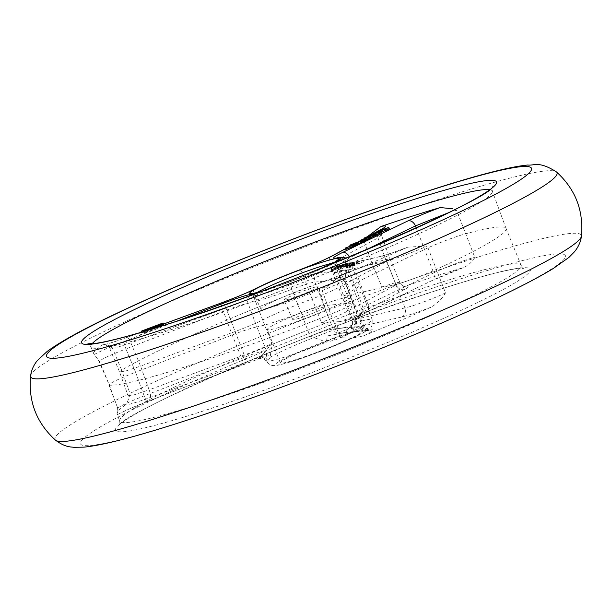 <?xml version="1.0" encoding="UTF-8"?>
<svg xmlns="http://www.w3.org/2000/svg" width="612" height="612" viewBox="0 0 612 612"><rect width="100%" height="100%" fill="white"/><g stroke="black" fill="none" stroke-linecap="round" stroke-linejoin="round"><path stroke-width="0.46" stroke-dasharray="3.06 2.29" d="M346.231 334.343A44.492 3.458 158.8 0 1 363.268 330.671A44.492 3.458 158.8 0 1 341.152 342.582A44.492 3.458 158.8 0 1 297.333 359.175A44.492 3.458 158.8 0 1 280.296 362.847A44.492 3.458 158.8 0 1 302.42 350.936A44.492 3.458 158.8 0 1 346.231 334.343M284.396 325.821A44.492 3.458 -21.2 0 0 328.216 309.228A44.492 3.458 -21.2 0 0 350.332 297.317A44.492 3.458 -21.2 0 0 333.295 300.989A44.492 3.458 -21.2 0 0 289.484 317.59A44.492 3.458 -21.2 0 0 267.36 329.501A44.492 3.458 -21.2 0 0 284.396 325.821M449.009 212.517L456.537 210.268L474.736 257.201C472.166 261.951 468.425 265.417 463.513 267.589C450.937 272.21 440.181 276.655 431.246 280.916L358.364 316.542A63.656 4.95 -21.2 0 0 352.627 318.324A63.656 4.95 -21.2 0 0 346.338 320.39A7.176 3.641 71.4 0 0 345.237 327.458A56.625 4.399 158.8 0 1 350.829 325.622A56.625 4.399 158.8 0 1 355.932 324.039L361.08 321.193L363.421 308.945L354.769 285.307L345.222 262.02A56.97 4.429 158.8 0 1 350.01 261.997A56.97 4.429 158.8 0 1 339.461 269.058L349.001 292.36L357.66 315.983L353.277 330.717L346.996 334.955A56.625 4.399 158.8 0 1 334.894 340.096L326.433 342.123L310.093 336.187L291.886 289.262A56.97 4.429 158.8 0 1 248.059 303.292L256.856 326.9A57.413 4.46 -21.2 0 0 274.451 322.088A57.413 4.46 -21.2 0 0 300.767 312.847C312.12 308.616 319.755 306.23 323.672 305.679L354.164 302.81L347.723 306.926L330.709 314.293L340.433 337.556C348.549 338.604 356.429 337.969 364.056 335.651A215.141 16.723 -21.2 0 0 431.116 307.17C437.075 303.713 441.864 298.962 445.49 292.926L427.291 246.001L407.829 247.133C395.015 252.045 385.216 255.326 378.415 256.979L329.432 268.316C322.776 269.747 323.488 268.377 331.559 264.208A49.794 3.871 -21.2 0 0 332.339 263.81M249.313 295.856A7.176 6.655 80 0 0 248.059 303.292C243.086 304.248 234.855 306.933 223.372 311.347L125.965 348.901L135.558 372.211L232.2 334.955C243.607 330.602 251.83 327.917 256.856 326.9L266.266 350.217L266.901 361.853A56.625 4.399 158.8 0 1 268.308 360.139L270.213 357.301L271.789 343.462L253.59 296.537A56.97 4.429 158.8 0 1 303.177 275.477L312.143 298.947A57.413 4.46 -21.2 0 0 262.464 320.053C255.426 323.564 246.253 327.412 234.954 331.589L140.561 366.098L130.884 342.881L226.027 308.104C237.303 303.904 246.491 300.048 253.59 296.537A7.176 5.707 -117.1 0 1 255.824 288.504M364.056 335.651C372.471 331.551 374.949 329.616 371.484 329.845L342.001 332.905L334.71 334.596A63.656 4.95 -21.2 0 0 348.312 328.812L351.671 325.638A7.176 3.664 -146 0 0 353.277 330.717A56.771 4.414 -21.2 0 0 372.173 319.678C372.18 329.531 371.522 326.479 364.783 331.865C353.637 338.543 316.978 353.545 294.127 360.759C282.346 364.385 275.737 365.984 274.291 365.555C272.378 364.974 272.049 367.001 266.924 361.929L266.901 361.853A7.176 7.153 -13.2 0 0 258.279 359.053L146.681 401.793C133.906 406.758 124.198 411.004 117.573 414.538L117.932 408.762L109.341 385.139L99.733 361.83L94.286 354.501C100.911 350.967 110.619 346.721 123.402 341.756L176.761 321.185M299.911 269.77A7.176 1.056 -110.5 0 1 303.177 275.477C314.583 271.124 323.381 267.337 329.562 264.124L377.994 237.915L386.493 261.63L338.444 287.632C332.354 290.845 323.587 294.617 312.143 298.947L321.377 322.402L337.35 328.782L345.237 327.458M277.42 305.411A43.062 3.351 158.8 0 1 260.949 308.983A43.062 3.351 158.8 0 1 282.224 297.493A43.062 3.351 158.8 0 1 324.75 281.382A43.062 3.351 158.8 0 1 341.236 277.848A43.062 3.351 158.8 0 1 319.701 289.399A43.062 3.351 158.8 0 1 277.42 305.411M311.171 288.275A18.352 1.423 -21.2 0 0 293.064 295.129A18.352 1.423 -21.2 0 0 283.976 300.041A18.352 1.423 -21.2 0 0 290.998 298.518A18.352 1.423 -21.2 0 0 309.037 291.687A18.352 1.423 -21.2 0 0 318.194 286.76A18.352 1.423 -21.2 0 0 311.171 288.275M299.383 318.209A17.22 1.339 158.8 0 1 292.788 319.64A17.22 1.339 158.8 0 1 301.318 315.035A17.22 1.339 158.8 0 1 318.309 308.601A17.22 1.339 158.8 0 1 324.903 307.186A17.22 1.339 158.8 0 1 316.312 311.799A17.22 1.339 158.8 0 1 299.383 318.209M364.255 250.66L349.789 257.652L359.374 280.931L352.39 285.307L361.011 308.968L360.881 314.04L363.421 308.945L361.011 308.968L367.988 304.577L433.648 272.86A7.176 5.141 64.2 0 1 431.781 280.701L463.513 267.589A215.141 16.723 -21.2 0 0 435.866 276.058A215.141 16.723 -21.2 0 0 404.241 286.554L402.566 287.051L381.88 286.913L372.104 263.726L363.681 239.988L376.38 235.872L381.505 235.245C380.962 226.746 383.181 229.423 383.036 228.215M360.476 314.882A7.176 5.378 32.3 0 0 360.346 315.065L360.881 314.04L359.512 316.014L366.121 312.426A7.176 5.141 64.2 0 0 367.988 304.577L359.374 280.931L424.521 249.459C435.017 244.326 456.307 236.209 465.648 233.792A214.575 16.677 158.8 0 1 506.048 228.452A214.575 16.677 158.8 0 1 506.063 228.49A214.575 16.677 158.8 0 1 436.555 269.334C424.629 274.91 403.622 282.683 395.949 284.366L347.356 295.619L343.737 295.879L349.001 292.36A57.413 4.46 -21.2 0 0 359.527 285.314A57.413 4.46 -21.2 0 0 359.527 285.299A57.413 4.46 -21.2 0 0 354.769 285.307L352.397 285.314L342.797 262.005L345.222 262.02A7.176 6.594 -100.8 0 0 337.839 257.675M258.057 292.62A49.794 3.871 -21.2 0 0 289.973 281.872C304.21 276.563 313.795 273.564 318.714 272.875L348.197 269.808C351.663 269.578 349.184 271.514 340.769 275.622L322.226 290.623L330.709 314.293A214.575 16.677 158.8 0 1 188.083 365.938A214.575 16.677 158.8 0 1 109.341 385.139C108.232 383.9 116.976 379.585 135.558 372.211L144.164 395.826L241.572 358.28C253.031 353.943 261.263 351.25 266.266 350.217L260.635 357.293A7.176 6.579 176.4 0 1 267.092 361.111A56.771 4.414 -21.2 0 0 288.045 356.046A56.771 4.414 -21.2 0 0 326.433 342.123A7.176 0.987 -84.8 0 1 327.611 335.85L334.71 334.596A7.176 1.851 -112.4 0 0 334.565 334.626L334.565 334.626A7.176 1.851 -112.4 0 0 334.894 340.096M340.769 275.622A215.141 16.723 -21.2 0 0 407.829 247.133M347.425 268.079L346.897 267.865L349.689 266.534L363.398 261.752L349.33 267.727L347.425 268.079L346.384 266.526L362.885 260.421L346.905 266.748M347.279 268.11L346.384 266.526L347.279 268.11M347.103 264.744L331.735 270.955L347.103 264.744L346.583 263.412L332.507 269.387L333.027 270.718M349.903 264.231L350.408 264.223L349.888 262.892L349.383 262.892C350.477 262.739 349.651 263.259 346.928 264.453L339.637 266.824L340.157 268.155L340.662 268.148C339.568 268.308 340.394 267.788 343.125 266.595L349.903 264.231C350.99 264.078 350.171 264.591 347.44 265.784L340.662 268.148L340.142 266.817C339.056 266.97 339.874 266.45 342.605 265.256L349.383 262.892L349.903 264.231M354.057 263.466L339.981 269.448L354.057 263.466L353.537 262.135L339.461 268.11L339.981 269.448M356.895 262.946L357.4 262.938L356.88 261.607L356.375 261.615C357.469 261.454 356.651 261.974 353.92 263.168L346.629 265.539L347.149 266.878L347.654 266.87C346.568 267.023 347.387 266.503 350.118 265.31L356.895 262.946C357.982 262.793 357.163 263.313 354.432 264.499L347.654 266.87L347.134 265.531C346.048 265.685 346.874 265.164 349.597 263.979L356.375 261.615L356.895 262.946M343.171 265.463L343.707 265.447L343.194 264.116L342.659 264.132L343.171 265.463C344.304 265.271 343.539 265.746 340.892 266.878L335.804 269.043L340.655 266.534L332.064 269.731L343.171 265.463M338.084 265.929L342.659 264.132C343.783 263.94 343.026 264.415 340.379 265.547L333.999 267.941L340.134 265.195L340.815 266.526L340.134 265.195L338.084 265.929L338.604 267.26M345.788 249.39L353.927 246.376L349.047 247.738L356.865 244.854L353.285 245.588L359.168 244.004M355.924 245.313L351.273 246.934L356.039 245.596M359.014 243.614L352.198 245.619L365.93 240.577M355.434 243.086L355.947 244.418L356.436 243.958L355.924 242.627M362.312 241.916L356.941 244.004L356.429 242.666M356.972 242.574L357.408 243.691L362.472 242.329M365.838 240.34L363.298 241.22C360.919 241.977 360.445 241.97 361.876 241.197L370.665 238.068M368.011 237.724L368.531 239.055L368.325 237.555M360.499 240.424L361.011 241.763L361.876 241.197L361.363 239.866M370.405 237.395L376.212 235.352M366.726 237.073L367.246 238.405L367.032 238.802L366.611 237.731M365.41 238.16L365.815 239.185L365.058 238.29M376.043 234.932L373.542 235.758C370.451 236.79 369.518 236.943 370.734 236.209L378.346 233.317C381.437 232.285 382.37 232.139 381.146 232.874M369.449 235.368L369.969 236.699L370.734 236.209L370.222 234.87M382.293 231.894L381.429 231.933L383.181 230.923L378.973 232.935C377.742 233.264 377.818 233.08 379.218 232.392L389.278 228.72M380.687 230.8L381.429 231.933L380.916 230.594M379.93 231.336L380.067 232.407L379.677 231.412M378.522 231.764L378.973 232.935C377.742 233.264 377.818 233.08 379.218 232.392L378.698 231.061M162.203 325.293L148.884 330.09L143.46 332.897L149.091 331.23L154.683 328.873L152.847 329.225L160.642 326.357L161.996 326.257L161.537 326.816L140.24 334.818L142.305 332.293L163.595 324.299M160.145 325.079L160.956 326.448L160.443 325.11M163.511 324.085L126.906 337.464C114.513 341.955 106.236 344.464 102.074 344.984A215.141 16.723 -21.2 0 0 93.781 353.874A215.141 16.723 -21.2 0 0 94.286 354.501M102.074 344.984C104.537 344.166 107.819 344.808 111.935 346.92L121.635 370.122A214.575 16.677 158.8 0 1 372.104 263.726L384.849 259.664L390.02 259.006L399.751 282.277L396.193 284.848L347.769 311.049C341.664 314.3 332.867 318.087 321.377 322.402L339.209 321.683A7.176 2.165 98.7 0 0 337.35 328.782A56.771 4.414 -21.2 0 0 270.213 357.301A7.176 5.607 13.5 0 0 263.428 353.874L259.855 357.125A7.176 6.908 52.6 0 1 268.308 360.139M445.49 292.926C433.587 298.579 412.633 306.329 404.945 307.928L355.962 319.273L352.351 319.556L357.66 315.983L351.671 325.638L348.021 328.912A7.176 3.511 -113.7 0 1 348.312 328.812L352.719 328.353L401.702 317.008C408.502 315.364 418.302 312.082 431.116 307.17M263.428 353.874L271.789 343.462C264.713 347.035 255.525 350.89 244.234 355.029L149.091 389.813L140.561 366.098L125.705 371.01L119.539 371.935L121.635 370.122L130.142 393.845L128.092 400.363L125.361 405.022C129.522 404.501 137.799 401.992 150.192 397.502L259.855 357.125A63.656 4.95 -21.2 0 0 258.279 359.053L244.096 364.239M125.361 405.022A215.141 16.723 -21.2 0 0 117.053 413.865A215.141 16.723 -21.2 0 0 117.573 414.538M339.209 321.683L346.338 320.39L356.115 315.662L404.547 289.461C410.53 286.148 410.43 285.177 404.241 286.554M404.547 289.461A7.176 6.097 -118.4 0 1 396.193 284.848L386.493 261.63L390.02 259.006M380.427 229.783A7.176 6.097 -118.4 0 0 377.994 237.915L381.505 235.245L390.028 259.014M381.88 286.913L394.602 282.928L399.751 282.277C404.914 288.864 404.96 285.46 405.618 286.431L402.566 287.051M327.611 335.85L310.093 336.187C321.499 331.972 329.157 329.577 333.081 328.988L363.819 326.135L357.446 330.25L340.433 337.556M322.226 290.623L339.163 283.211L345.596 279.149L314.882 282.063C310.934 282.591 303.269 284.985 291.886 289.262A7.176 0.887 69.4 0 1 289.973 281.872M331.559 264.208A7.176 5.6 63.2 0 1 339.461 269.058L334.137 272.585L337.763 272.348L386.738 261.003C394.365 259.236 415.318 251.486 427.291 246.001M111.935 346.92L109.846 348.672L116.012 347.738L130.884 342.881A7.176 1.744 -110.1 0 0 127.036 337.396L140.27 332.553M150.192 397.502A7.176 1.744 -110.1 0 0 149.091 389.813L134.227 394.794L128.084 395.689L130.142 393.845M98.44 360.131L109.341 385.139M123.402 341.756L125.965 348.901C107.391 356.169 98.647 360.483 99.733 361.83L99.282 361.615M117.703 414.561C117.772 414.225 131.855 407.424 146.681 401.816L144.164 395.826C125.659 403.27 116.923 407.577 117.932 408.762L108.882 384.94M416.244 227.993L433.648 272.86C444.167 267.811 465.403 259.718 474.736 257.201M349.421 256.833A7.176 5.141 64.2 0 1 349.789 257.652L342.797 262.005C337.824 255.472 337.587 258.761 336.914 257.82M258.279 359.053L260.635 357.293M346.377 258.088L350.01 261.997L359.527 285.299L372.173 319.678A56.771 4.414 -21.2 0 0 361.08 321.193A7.176 5.378 32.3 0 1 360.346 315.065L358.364 316.542A7.176 5.064 73.2 0 0 355.932 324.039M348.021 328.912A7.176 3.511 -113.7 0 0 348.014 328.912A7.176 3.511 -113.7 0 0 346.996 334.955M141.785 330.962L142.305 332.293M149.565 329.784L139.72 333.479L140.24 334.818M139.72 333.479L140.546 332.477M161.277 326.158L161.537 326.816M152.434 328.17L152.847 329.225M154.17 327.542L154.683 328.873M150.215 328.935L150.736 330.273M148.571 329.899L149.091 331.23M147.102 330.044L147.614 331.383M142.948 331.559L143.46 332.897M147.018 330.075L147.415 331.084M150.338 328.896L150.659 329.723M154.056 326.747L154.576 328.078M152.503 327.825L152.969 329.019M160.543 325.094L160.88 325.982M382.431 229.477L382.944 230.808M381.215 230.418L381.628 231.466M382.393 229.76L382.882 231.022M382.668 229.592L383.181 230.923M384.749 230.426L383.173 231.428L385.652 230.166L384.749 230.426L384.359 229.416M383.999 229.584L384.374 230.54M382.898 230.02L383.173 231.428L382.661 230.097M384.719 229.24L385.239 230.571L385.652 230.166L385.193 228.98M373.182 234.824L373.542 235.758M377.834 231.986L378.346 233.317M371.102 234.778L371.622 236.11L374.498 235.268L379.96 233.256L380.343 232.996L379.83 231.657M373.986 233.937L374.498 235.268M379.44 231.917L379.96 233.256L371.622 236.11L371.469 234.694M377.038 232.912L377.382 233.807M365.418 237.311L365.938 238.642M364.01 239.315L364.522 240.646M368.179 237.64L368.554 238.603M367.705 237.372L368.217 238.703M362.847 240.065L363.298 241.22M369.327 236.859L369.847 238.19M362.641 239.743L363.337 241.029L366.412 239.468L363.337 241.029L362.824 239.69M365.892 238.129L366.412 239.468M364.4 238.887L364.844 240.034M357.928 242.283L358.448 243.622M359.948 241.641L360.307 242.559M351.678 244.287L352.198 245.619M350.959 245.397L351.234 246.108M350.752 245.603L351.273 246.934M352.367 245.144L352.849 246.384M352.764 244.249L353.285 245.588M351.885 245.075L352.283 246.093M355.235 243.905L355.725 245.167M356.345 243.522L356.865 244.854M354.746 244.073L355.266 245.412M349.521 245.902L350.041 247.233M348.649 246.713L349.047 247.738M352.191 245.466L352.68 246.728M353.407 245.045L353.927 246.376M351.563 245.687L352.084 247.018M346.27 247.546L346.79 248.885M340.379 265.547L340.892 266.878M336.569 266.258L337.09 267.597M331.551 268.393L332.064 269.731M332.829 268.163L333.341 269.494M339.201 265.738L339.721 267.069M333.999 267.941L334.519 269.28M335.284 267.712L335.804 269.043M351.372 265.072L350.852 263.734L349.59 264.33L353.92 262.647L350.883 263.726L351.403 265.057L350.11 265.83L354.447 264.139L351.403 265.057M353.935 262.808L354.447 264.139L353.935 262.808M349.59 264.33L350.11 265.83L349.59 264.33M349.628 263.963L350.148 265.302M349.597 263.979L350.118 265.31M353.874 263.183L354.394 264.522M352.627 263.038L353.147 264.376M350.898 264.101L351.418 265.432M352.642 263.412L353.162 264.751M352.665 263.405L353.178 264.744M339.461 268.11L352.244 262.372L352.764 263.703M352.244 262.372L353.537 262.135M338.168 268.347L338.688 269.685M343.89 265.011L346.935 263.933L343.89 265.011L344.403 266.342L343.118 267.107L347.463 265.424L344.403 266.342M346.95 264.086L347.463 265.424L346.95 264.086M346.193 266.021L345.673 264.69L346.17 266.029M342.598 265.616L343.118 267.107L342.598 265.616M342.636 265.248L343.156 266.58M342.605 265.256L343.125 266.595M346.882 264.468L347.402 265.799M345.635 264.323L346.155 265.662M343.86 265.019L344.38 266.358M343.906 265.378L344.426 266.717M332.507 269.387L345.29 263.65L345.803 264.981M345.29 263.65L346.583 263.412M331.214 269.624L331.735 270.955M350.561 264.927L349.299 265.531L350.179 265.501L354.287 263.749L350.561 264.927L351.081 266.258L349.812 266.87L354.807 265.088L351.081 266.258M350.133 266.931L349.613 265.6L350.102 266.939M349.299 265.531L350.064 266.947L349.299 265.531M348.809 266.396L349.33 267.727M362.885 260.421L363.398 261.752M361.57 260.658L362.09 261.99M356.926 262.632L357.446 263.963M356.314 262.747L356.834 264.078L356.337 262.739M353.399 263.565L353.92 264.904M349.131 265.21L349.651 266.549M352.283 264.262L352.795 265.593M350.515 264.942L351.036 266.281M350.179 265.501L350.699 266.832M354.287 263.749L354.807 265.088M30.6 375.906A282.262 21.94 158.8 0 1 32.069 373.106A282.262 21.94 158.8 0 1 298.442 249.482A282.262 21.94 158.8 0 1 556.461 171.934M55.539 440.204A282.262 21.94 158.8 0 1 56.35 435.706A282.262 21.94 158.8 0 1 333.624 307.92A282.262 21.94 158.8 0 1 581.4 236.232M81.733 440.372A260.077 20.219 158.8 0 1 348.71 318.286A260.077 20.219 158.8 0 1 564.165 259.151A260.077 20.219 158.8 0 1 297.18 381.238A260.077 20.219 158.8 0 1 81.733 440.372M329.86 264.812A47.981 3.733 158.8 0 1 267.987 289.438A47.981 3.733 158.8 0 1 260.567 291.687M256.956 292.613A44.408 3.45 -21.2 0 0 254.148 295.175A44.408 3.45 -21.2 0 0 271.139 291.488A44.408 3.45 -21.2 0 0 314.736 274.979A44.408 3.45 -21.2 0 0 336.944 263.061A44.408 3.45 -21.2 0 0 333.142 263.061M445.192 287.694A222.454 17.289 -21.2 0 0 155.287 403.415A222.454 17.289 -21.2 0 0 200.705 411.83A222.454 17.289 -21.2 0 0 490.602 296.109A222.454 17.289 -21.2 0 0 445.192 287.694M202.105 403.27A215.279 16.731 158.8 0 1 119.692 421.033A215.279 16.731 158.8 0 1 226.83 363.375A215.279 16.731 158.8 0 1 438.705 283.142A215.279 16.731 158.8 0 1 521.103 265.34A215.279 16.731 158.8 0 1 414.225 322.929A215.279 16.731 158.8 0 1 202.105 403.27M92.045 343.799A215.279 16.731 -21.2 0 0 90.897 346.797A215.279 16.731 -21.2 0 0 173.295 328.996A215.279 16.731 -21.2 0 0 385.17 248.763A215.279 16.731 -21.2 0 0 492.308 191.105A215.279 16.731 -21.2 0 0 489.432 189.659M294.525 360.598A49.595 3.856 158.8 0 1 284.404 358.724A49.595 3.856 158.8 0 1 349.039 332.92A49.595 3.856 158.8 0 1 359.16 334.795A49.595 3.856 158.8 0 1 294.525 360.598M374.353 233.157L369.594 235.735M368.516 236.316L365.027 238.206M364.438 238.527L360.567 240.615M359.757 241.059L345.543 248.747M222.317 302.588A7.176 1.744 -110.1 0 1 226.027 308.104L244.234 355.029A7.176 1.744 -110.1 0 1 245.335 362.717M352.719 328.353A7.176 6.288 -103 0 0 355.962 319.273L347.356 295.619L337.763 272.348A7.176 6.288 -103 0 0 330.404 267.995L379.379 256.658A7.176 6.288 -103 0 1 386.738 261.003L404.945 307.928A7.176 6.288 -103 0 1 401.702 317.008M318.714 272.875A7.176 6.885 84.1 0 0 314.882 282.063L333.081 328.988A7.176 6.885 84.1 0 0 340.157 333.372L369.64 330.312A7.176 6.885 84.1 0 1 362.564 325.928L352.925 302.642L344.365 279.003A7.176 6.885 84.1 0 1 348.197 269.808M146.681 401.793L244.089 364.27L232.2 334.955L221.36 305.946M356.115 315.662A7.176 6.097 -118.4 0 1 347.769 311.049L329.562 264.124A7.176 6.097 -118.4 0 1 332.002 255.984M378.415 256.979A7.176 6.288 -103 0 1 379.379 256.658C379.807 256.818 394.794 252.289 408.625 246.804M329.432 268.316A7.176 6.288 -103 0 1 330.404 267.995L328.246 268.4C328.476 269.005 330.304 266.748 334.137 272.585L343.737 295.887M126.906 337.464A7.176 1.744 -110.1 0 1 127.036 337.396C113.633 342.108 105.945 344.48 103.971 344.51L105.287 344.678C108.553 346.484 110.068 347.815 109.846 348.672L119.539 371.935L128.084 395.689L128.092 400.363M431.246 280.916A7.176 5.141 64.2 0 0 431.781 280.701L366.121 312.426A7.176 5.141 64.2 0 1 365.586 312.633M333.586 334.971L340.157 333.372A7.176 6.885 84.1 0 0 342.001 332.905M339.499 276.18L347.126 272.095C347.738 272.164 344.61 272.072 345.596 279.141L354.164 302.818L363.819 326.135C367.537 330.105 369.503 331.497 369.702 330.304L369.64 330.312A7.176 6.885 84.1 0 0 371.484 329.845M385.208 228.574L385.728 229.913M383.602 229.095L384.122 230.426M381.513 230.257L382.033 231.588M360.682 240.753L361.195 242.092M353.92 263.168L354.432 264.499M346.928 264.453L347.44 265.784M346.935 266.74L347.455 268.071M356.36 262.732L356.88 264.07M349.169 265.195L349.689 266.534M353.721 263.856L354.241 265.187L353.698 263.864M353.629 263.871L354.149 265.21M350.332 297.317L363.268 330.671M329.554 264.935L268.194 289.354L260.873 291.572M251.983 293.492L254.148 295.175L260.949 308.983M506.048 228.452L521.103 265.34C522.969 267.827 523.964 268.821 524.086 268.331L516.015 268.798C502.008 270.848 478.263 277.205 444.794 287.862C324.995 324.567 119.577 414.248 119.501 425.256C119.921 425.554 119.99 424.147 119.692 421.033L117.053 413.865M93.781 353.874L90.897 346.797C89.023 344.311 88.029 343.309 87.914 343.806M292.788 319.64L283.976 300.041M506.063 228.49L492.308 191.105C492.01 187.999 492.071 186.591 492.499 186.882M324.903 307.186L318.194 286.76M341.236 277.848L336.944 263.061L337.403 260.36M343.737 295.879L352.351 319.556C352.81 323.136 352.573 325.179 351.64 325.676M345.512 248.679L359.313 241.212M360.545 240.547L363.826 238.772M364.997 238.137L368.118 236.446M369.564 235.658L373.848 233.34M140.569 332.446L163.503 324.062M117.917 410.92L117.496 408.579M333.601 334.963L348.014 328.912M258.547 358.992C262.915 358.387 265.707 359.366 266.924 361.929M160.65 326.395L160.13 325.056M378.055 233.111L377.543 231.772M379.578 232.491L379.058 231.16M382.73 231.527L382.209 230.188M385.858 230.166L385.338 228.834M371.515 236.102L370.994 234.763M365.961 238.963L365.44 237.624M367.315 238.451L366.795 237.112M369.12 238.68L368.608 237.349M362.472 241.205L361.96 239.866M355.794 244.395L355.274 243.056M349.911 265.83L349.398 264.491M354.646 263.979L354.126 262.647M342.919 267.115L342.399 265.776M347.654 265.264L347.134 263.933M346.637 268.125L346.117 266.786M349.735 266.962L349.215 265.623M267.36 329.501L280.296 362.847"/><path stroke-width="0.92" d="M332.339 263.81A49.794 3.871 -21.2 0 0 336.592 258.057C331.214 258.937 333.112 257.117 342.299 252.595L407.959 220.878C416.894 216.617 427.65 212.18 440.227 207.552L452.421 208.761M440.227 207.552A215.141 16.723 -21.2 0 0 412.587 216.028A215.141 16.723 -21.2 0 0 380.955 226.524C387.144 225.14 387.243 226.111 381.261 229.423L374.353 233.157M352.16 245.397L349.521 245.902L356.345 243.522L352.764 244.249L358.655 242.673L350.752 245.603L355.518 244.265L356.039 245.596L345.788 249.39L345.275 248.059L352.191 245.466M358.655 242.673L359.168 244.004L355.924 245.313M361.96 240.998L350.722 244.769L365.418 239.238L356.888 242.36L361.96 240.998L362.472 242.329L359.014 243.614M365.418 239.238L365.93 240.577L362.312 241.916M370.145 236.737L362.778 239.881C360.407 240.646 359.933 240.638 361.363 239.866L370.145 236.737L370.665 238.068L365.838 240.34M375.692 234.021L366.512 237.464L364.798 237.624L375.692 234.021L376.212 235.352L370.405 237.395M381.146 232.874L380.626 231.543L373.029 234.427C369.939 235.459 368.998 235.605 370.222 234.87L377.834 231.986C380.916 230.953 381.85 230.808 380.626 231.543L381.398 231.045L381.919 232.376L376.043 234.932M388.758 227.389L378.461 231.604C377.222 231.933 377.306 231.749 378.698 231.061L388.758 227.389L389.278 228.72L387.113 229.668L386.593 228.337L387.105 229.653L386.203 230.303L381.429 231.933M140.546 332.477L141.785 330.962L163.083 322.96L163.595 324.299L161.721 325.515M345.543 248.747L332.829 255.632C325.125 259.679 314.124 264.415 299.842 269.815A49.794 3.871 -21.2 0 0 256.505 288.229C247.646 292.651 236.163 297.47 222.049 302.688L163.511 324.085M176.761 321.185L220.81 304.202C235.169 298.725 245.458 295.367 251.67 294.127A49.794 3.871 -21.2 0 0 258.057 292.62M365.586 238.007L380.955 226.524M449.009 212.517L415.449 225.927L364.255 250.66M163.083 322.96L162.677 323.457L163.19 324.796M162.677 323.457L152.449 327.688L154.056 326.747L148.364 328.759L142.948 331.559L148.571 329.899L154.17 327.542L152.327 327.894L160.122 325.026L161.476 324.918L161.277 326.158M161.017 325.485L149.565 329.784M148.364 328.759L148.762 329.776M150.139 328.392L150.338 328.896M160.367 324.643L160.543 325.094M161.683 323.955L162.203 325.293M378.522 231.764L378.461 231.604C377.222 231.933 377.306 231.749 378.698 231.061M379.93 231.336L379.715 230.77L379.677 231.412M380.802 231.107L380.916 230.594M383.854 229.209L382.661 230.097L384.719 229.24L385.132 228.827L383.854 229.209L383.999 229.584M384.719 229.24L385.193 228.98M387.794 227.878L388.314 229.209M381.773 230.563L382.293 231.894M385.69 228.972L386.203 230.303M369.679 235.949L369.449 235.368L370.222 234.87M379.44 231.917L371.392 234.495L379.83 231.657M377.964 232.705L378.484 234.044M373.029 234.427L373.182 234.824M376.862 232.476L377.038 232.912M365.41 238.16L364.798 237.624L365.058 238.29M366.726 237.073L366.611 237.731M374.735 234.511L375.248 235.842M360.629 240.768L361.363 239.866M362.641 239.743L365.892 238.129L362.824 239.69M369.181 237.349L369.702 238.688M360.996 241.48L361.516 242.819M356.429 242.666L356.972 242.574M359.787 241.22L359.948 241.641M364.454 239.728L364.974 241.059M355.434 243.086L355.924 242.627M350.722 244.769L350.959 245.397M355.518 244.265L354.493 244.785L355.006 246.123M357.538 243.239L358.051 244.578M354.493 244.785L345.275 248.059M47.835 352.986A260.077 20.219 158.8 0 1 314.82 230.9A260.077 20.219 158.8 0 1 530.267 171.765A260.077 20.219 158.8 0 1 263.29 293.852A260.077 20.219 158.8 0 1 47.835 352.986M30.6 375.906C31.342 370.26 33.622 365.104 37.454 360.422L47.208 351.387C60.603 341.565 83.347 329.08 115.439 313.948C140.469 302.076 169.379 289.262 202.167 275.515C273.273 245.664 356.781 214.269 420.934 193.27C452.857 182.797 479.074 175.101 499.576 170.19C510.645 167.512 520.039 165.791 527.774 165.018C534.36 165.844 538.698 160.642 556.461 171.934A282.262 21.94 158.8 0 1 555.65 176.432A282.262 21.94 158.8 0 1 278.376 304.218A282.262 21.94 158.8 0 1 30.6 375.906C28.229 401.48 36.544 422.915 55.539 440.204A282.262 21.94 158.8 0 0 313.558 362.656A282.262 21.94 158.8 0 0 579.931 239.032A282.262 21.94 158.8 0 0 581.4 236.232C580.78 241.595 578.493 246.758 574.546 251.716L568.869 257.468L553.256 268.507C540.809 276.134 523.711 285.169 501.978 295.596C438.835 326.081 335.957 368.08 247.898 399.368C177.618 424.346 113.534 444.312 84.035 447.135L73.8 447.311C71.29 446.806 65.538 447.678 55.539 440.204M260.567 291.687A47.981 3.733 158.8 0 1 261.393 286.041A47.981 3.733 158.8 0 1 320.726 262.663A47.981 3.733 158.8 0 1 329.86 264.812M333.142 263.061A44.408 3.45 -21.2 0 0 319.938 266.71A44.408 3.45 -21.2 0 0 256.956 292.613M489.432 189.659A215.279 16.731 -21.2 0 0 409.895 208.868A215.279 16.731 -21.2 0 0 92.045 343.799M166.808 324.444A222.454 17.289 158.8 0 1 121.398 316.029A222.454 17.289 158.8 0 1 411.295 200.308A222.454 17.289 158.8 0 1 456.713 208.723A222.454 17.289 158.8 0 1 166.808 324.444M369.594 235.735L368.516 236.316M365.027 238.206L364.438 238.527M360.567 240.615L359.757 241.059M416.244 227.993L415.449 225.927A7.176 5.141 64.2 0 0 407.959 220.878M336.592 258.057A7.176 6.594 -100.8 0 1 337.839 257.675L337.235 257.828M342.299 252.595A7.176 5.141 64.2 0 1 349.421 256.833M220.81 304.202L221.36 305.946M251.67 294.127A7.176 6.655 80 0 0 249.313 295.856M381.261 229.423A7.176 6.097 -118.4 0 0 380.427 229.783L382.584 228.681M332.829 255.632A7.176 6.097 -118.4 0 0 332.002 255.984L345.512 248.679M299.842 269.815A7.176 1.056 -110.5 0 1 299.911 269.77C281.788 276.609 267.084 282.859 255.824 288.504C245.871 293.37 242.666 294.525 236.263 297.187L222.179 302.619A7.176 1.744 -110.1 0 1 222.317 302.588M256.505 288.229A7.176 5.707 -117.1 0 0 255.824 288.504M222.049 302.688A7.176 1.744 -110.1 0 1 222.179 302.619L163.503 324.062M556.461 171.934C575.456 189.223 583.772 210.658 581.4 236.232M260.873 291.572L252.427 293.599M87.914 343.806L95.747 343.37C109.701 341.366 133.523 335.001 167.206 324.276C287.005 287.571 492.423 197.89 492.499 186.882M346.377 258.088L341.802 257.185L337.839 257.675M359.313 241.212L360.545 240.547M363.826 238.772L364.997 238.137M368.118 236.446L369.564 235.658M373.848 233.34L380.427 229.783M332.002 255.984C321.575 261.27 320.65 261.316 313.941 264.239L299.911 269.77M329.554 264.935L337.151 260.735M366.986 237.609L366.795 237.112"/></g></svg>
